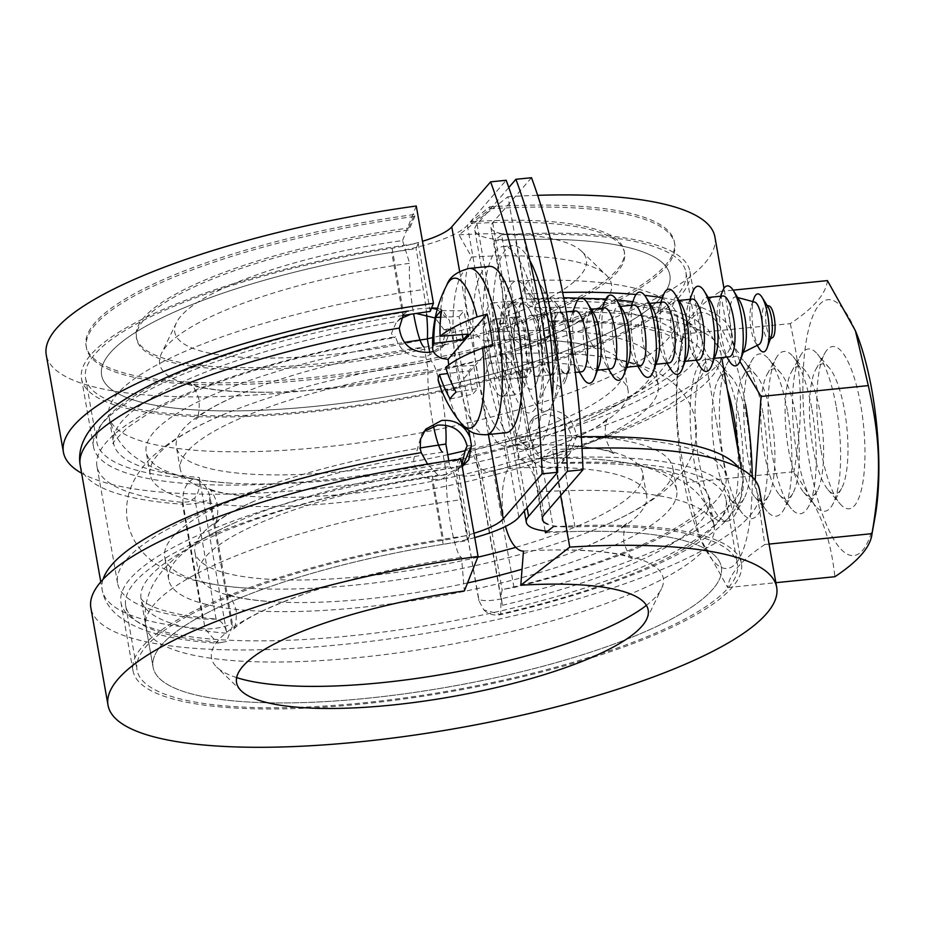 <?xml version="1.0" encoding="UTF-8"?>
<svg xmlns="http://www.w3.org/2000/svg" width="925" height="925" viewBox="0 0 925 925"><rect width="100%" height="100%" fill="white"/><g stroke="black" fill="none" stroke-linecap="round" stroke-linejoin="round"><path stroke-width="0.69" stroke-dasharray="4.62 3.47" d="M473.982 533.274A61.166 15.008 -10 0 1 443.549 540.212A304.822 74.775 -10 0 0 137.016 670.024A304.822 74.775 -10 0 0 363.259 702.85A304.822 74.775 -10 0 0 737.41 564.158A304.822 74.775 -10 0 0 574.968 526.892A61.166 15.008 -10 0 1 547.635 524.14M462.234 466.663L445.619 474.456L432.229 475.97A304.822 74.775 170 0 0 125.696 605.794A304.822 74.775 170 0 0 222.116 642.308L226.498 641.557L232.684 625.45L210.056 497.118C207.327 486.504 201.731 480.387 193.29 478.792A304.822 74.775 -10 0 1 96.859 442.266A304.822 74.775 -10 0 1 403.392 312.453L416.447 308.996L431.628 307.886M437.537 308.268L442.393 309.979L449.4 320.455L468.778 430.333M531.505 177.716L492.69 222.717A61.166 15.008 170 0 0 490.886 227.423A61.166 15.008 170 0 0 496.147 232.14A61.166 15.008 170 0 0 523.481 234.904A304.822 74.775 170 0 1 685.922 272.17A304.822 74.775 170 0 1 311.771 410.862A304.822 74.775 170 0 1 85.539 378.036A304.822 74.775 170 0 1 392.073 248.212A61.166 15.008 170 0 0 422.494 241.286M508.796 187.544L477.103 224.301A77.48 19.009 170 0 0 474.826 230.256A77.48 19.009 170 0 0 481.486 236.233A77.48 19.009 170 0 0 516.115 239.725A288.507 70.774 -10 0 1 669.862 275.002A288.507 70.774 -10 0 1 315.726 406.272A288.507 70.774 -10 0 1 101.6 375.203A288.507 70.774 -10 0 1 391.726 252.328A77.48 19.009 170 0 0 439.595 240.477A77.48 19.009 170 0 0 467.368 225.284L506.183 180.271M705.382 359.062L725.975 475.855A308.904 75.769 170 0 1 716.898 499.604A308.904 75.769 170 0 1 513.976 587.514L504.356 589.156L502.206 590.335A20.385 4.544 -103.3 0 0 502.402 605.297L474.941 449.562A20.385 4.544 -103.3 0 0 480.734 468.593L485.845 471.577L493.383 470.709A308.904 75.769 170 0 0 696.305 382.8A308.904 75.769 170 0 0 705.382 359.062A308.904 75.769 170 0 0 551.381 320.987L549.751 321.877L533.748 307.678L527.551 304.568L519.295 303.111L506.368 308.383L502.714 323.923L497.049 323.877L517.642 440.682L523.897 444.069C527.99 459.02 536.176 467.194 548.467 468.57L556.168 466.882L562.377 462.165L571.974 437.779C567.985 422.875 558.908 415.047 544.744 414.273L530.383 421.222L523.897 444.069M474.745 537.575A77.48 19.009 -10 0 1 443.214 544.316A288.507 70.774 170 0 0 153.088 667.191A288.507 70.774 170 0 0 367.213 698.259A288.507 70.774 170 0 0 721.35 566.99A288.507 70.774 170 0 0 567.603 531.725A77.48 19.009 -10 0 1 547.45 531.251M509.004 336.365A46.898 13.089 84.2 0 1 502.344 396.212A46.898 13.089 84.2 0 1 486.249 362.75A46.898 13.089 84.2 0 1 492.898 302.903A46.898 13.089 84.2 0 1 509.004 336.365M501.824 361.166A46.898 13.089 -95.8 0 0 517.931 394.628A46.898 13.089 -95.8 0 0 524.579 334.781A46.898 13.089 -95.8 0 0 508.484 301.319A46.898 13.089 -95.8 0 0 501.824 361.166M538.905 353.223A30.583 8.533 -95.8 0 0 549.404 375.053A30.583 8.533 -95.8 0 0 552.711 371.815A30.583 8.533 -95.8 0 0 553.74 336.018A30.583 8.533 -95.8 0 0 547.126 316.697A30.583 8.533 -95.8 0 0 543.241 314.188A30.583 8.533 -95.8 0 0 538.905 353.223M569.326 334.434A30.583 8.533 84.2 0 1 568.297 370.243A30.583 8.533 84.2 0 1 564.99 373.469A30.583 8.533 84.2 0 1 554.491 351.65A30.583 8.533 84.2 0 1 558.827 312.615A30.583 8.533 84.2 0 1 562.712 315.113A30.583 8.533 84.2 0 1 569.326 334.434M522.452 364.057A66.265 18.488 -95.8 0 0 552.375 404.341A66.265 18.488 -95.8 0 0 554.607 326.768A66.265 18.488 -95.8 0 0 540.269 284.9A66.265 18.488 -95.8 0 0 521.619 296A66.265 18.488 -95.8 0 0 522.452 364.057M539.021 328.352A66.265 18.488 84.2 0 1 536.789 405.913A66.265 18.488 84.2 0 1 506.865 365.629A66.265 18.488 84.2 0 1 506.033 297.584A66.265 18.488 84.2 0 1 524.695 286.484A66.265 18.488 84.2 0 1 539.021 328.352M450.868 328.768L445.226 343.95L433.409 351.488M400.964 318.524L397.38 321.495A288.507 70.774 170 0 0 122.1 421.153A288.507 70.774 170 0 0 113.613 443.329A288.507 70.774 170 0 0 199.303 477.485L226.752 633.22A20.385 14.395 94.6 0 0 216.092 619.137L202.725 619.126A308.904 75.769 -10 0 1 117.556 583.132A308.904 75.769 -10 0 1 126.644 559.394A308.904 75.769 -10 0 1 416.134 453.574C411.151 460.43 414.053 468.316 424.841 477.219L431.778 479.474L441.329 479.428L458.418 469.322L461.853 464.489M117.556 583.132L96.963 466.339A308.904 75.769 -10 0 0 182.133 502.333L188.584 501.778L194.736 498.032A20.385 14.395 94.6 0 0 199.303 477.485M554.491 312.349L555.474 316.234L555.393 325.577L551.878 333.567L550.942 334.746L536.754 341.487C524.348 341.348 515.445 335.116 510.033 322.779L508.565 314.465L508.692 303.261L516.127 299.238L523.585 298.139L529.886 299.238L533.436 298.382L544.998 301.157L554.491 312.349A325.218 79.781 170 0 1 720.76 352.333L721.685 357.593M632.862 301.7L676.314 311.297L695.623 319.934L707.729 328.93L720.76 352.333A325.218 79.781 170 0 1 711.198 377.331A325.218 79.781 -10 0 1 479.011 474.282C476.641 462.199 473.901 454.325 470.779 450.683C461.136 452.51 456.279 459.679 456.21 472.189L478.838 600.522L483.74 609.853L499.616 614.2A304.822 74.775 170 0 0 726.079 499.928A304.822 74.775 170 0 0 563.649 462.65L552.757 463.598L544.675 461.124C540.061 457.517 535.378 450.336 530.626 439.583L510.033 322.779M529.158 431.27L534.361 416.597L548.768 409.613C564.851 410.943 574.078 420.054 576.46 436.935L569.881 453.47L558.712 462.754M500.437 324.328L504.969 323.264C509.132 337.937 518.382 345.557 532.731 346.147L546.872 339.463L551.381 320.987M504.969 323.264A308.904 75.769 170 0 0 497.049 323.877M525.562 440.057A308.904 75.769 170 0 0 517.642 440.682M725.975 475.855A308.904 75.769 170 0 0 571.974 437.779M544.675 461.124L535.089 453.019L530.626 439.583M508.565 314.465L512.149 301.689L516.127 299.238M423.904 431.605L421.731 433.837L416.134 453.574M467.125 445.977A308.904 75.769 -10 0 1 475.392 444.96L454.799 328.155L444.162 329.855L435.143 317.98M96.963 466.339A308.904 75.769 -10 0 1 106.051 442.589A308.904 75.769 -10 0 1 395.542 336.769C399.866 351.292 409.879 358.033 425.592 357.004L441.237 348.575L446.532 329.184A308.904 75.769 -10 0 1 454.799 328.155M437.918 474.988L427.558 464.096M397.38 321.495L403.543 314.234L408.48 311.008L409.081 311.471M416.169 313.459L410.596 314.303M396.039 322.941L391.425 333.451L394.177 337.637L395.542 336.769M446.532 329.184L444.162 329.855L448.717 329.554M427.327 308.233L431.501 308.198M437.236 309.308L449.4 320.455M193.29 478.792C185.278 483.567 181.913 492.054 183.185 504.252A18.35 4.498 170 0 0 196.713 503.212A18.35 4.498 170 0 0 209.455 499.431L231.423 624.017A18.35 4.498 -10 0 1 218.682 627.798A18.35 4.498 -10 0 1 205.153 628.838L217.34 643.187L222.116 642.308M461.945 465.032L455.875 470.12M465.344 450.001L475.392 444.96M529.886 299.238L534.812 299.133A304.822 74.775 -10 0 1 697.253 336.411A304.822 74.775 -10 0 1 470.779 450.683M499.616 614.2L500.703 614.616L500.98 598.868A18.35 4.498 -10 0 1 486.828 600.626A18.35 4.498 -10 0 1 478.78 598.961L456.21 472.189M537.945 319.298A101.947 28.444 84.2 0 1 523.481 449.4A101.947 28.444 84.2 0 1 488.469 376.66A101.947 28.444 84.2 0 1 502.934 246.547A101.947 28.444 84.2 0 1 537.945 319.298M529.886 260.63A101.947 28.444 -95.8 0 0 512.67 245.564A101.947 28.444 -95.8 0 0 498.217 375.666A101.947 28.444 -95.8 0 0 533.216 448.417A101.947 28.444 -95.8 0 0 552.468 397.23M530.372 338.388A30.583 8.533 -95.8 0 0 519.862 316.558A30.583 8.533 -95.8 0 0 515.526 355.593A30.583 8.533 -95.8 0 0 526.024 377.423A30.583 8.533 -95.8 0 0 530.372 338.388M505.79 356.576A30.583 8.533 84.2 0 1 510.126 317.553A30.583 8.533 84.2 0 1 520.625 339.371A30.583 8.533 84.2 0 1 516.289 378.406A30.583 8.533 84.2 0 1 505.79 356.576M489.198 266.377A83.597 23.322 -95.8 0 0 477.335 373.076A83.597 23.322 -95.8 0 0 506.044 432.727M490.204 358.16A30.583 8.533 -95.8 0 0 500.703 379.978A30.583 8.533 -95.8 0 0 505.038 340.955A30.583 8.533 -95.8 0 0 494.54 319.125A30.583 8.533 -95.8 0 0 490.204 358.16M512.6 355.894A30.583 8.533 -95.8 0 0 518.474 374.105A30.583 8.533 -95.8 0 0 523.111 377.712A30.583 8.533 -95.8 0 0 527.447 338.677A30.583 8.533 -95.8 0 0 516.948 316.859A30.583 8.533 -95.8 0 0 513.121 321.322A30.583 8.533 -95.8 0 0 512.6 355.894M438.519 381.667A125.361 30.756 170 0 0 446.914 389.437L453.574 390.535A82.105 22.905 84.2 0 1 450.429 375.411A82.105 22.905 84.2 0 1 448.787 364.936M541.079 337.301A30.583 8.533 84.2 0 1 540.558 371.862A30.583 8.533 84.2 0 1 536.743 376.336A30.583 8.533 84.2 0 1 526.244 354.506A30.583 8.533 84.2 0 1 530.58 315.471A30.583 8.533 84.2 0 1 535.217 319.09A30.583 8.533 84.2 0 1 541.079 337.301M541.83 352.934A30.583 8.533 -95.8 0 0 547.692 371.145A30.583 8.533 -95.8 0 0 552.329 374.752A30.583 8.533 -95.8 0 0 556.665 335.717A30.583 8.533 -95.8 0 0 546.166 313.899A30.583 8.533 -95.8 0 0 542.339 318.362A30.583 8.533 -95.8 0 0 541.83 352.934M537.228 334.549A42.816 11.944 84.2 0 1 536.5 382.938A42.816 11.944 84.2 0 1 524.66 384.129A42.816 11.944 84.2 0 1 516.451 358.646A42.816 11.944 84.2 0 1 517.179 310.257A42.816 11.944 84.2 0 1 529.019 309.054A42.816 11.944 84.2 0 1 537.228 334.549M571.615 344.909A30.583 8.533 84.2 0 1 569.777 368.902A30.583 8.533 84.2 0 1 565.961 373.376A30.583 8.533 84.2 0 1 555.462 351.546A30.583 8.533 84.2 0 1 559.798 312.511A30.583 8.533 84.2 0 1 564.435 316.13A30.583 8.533 84.2 0 1 569.129 328.71M575.385 310.939A30.583 8.533 -95.8 0 0 571.569 315.402A30.583 8.533 -95.8 0 0 571.049 349.974A30.583 8.533 -95.8 0 0 576.911 368.185A30.583 8.533 -95.8 0 0 581.548 371.792M566.447 331.589A42.816 11.944 84.2 0 1 565.73 379.978A42.816 11.944 84.2 0 1 553.89 381.169A42.816 11.944 84.2 0 1 545.669 355.686A42.816 11.944 84.2 0 1 546.398 307.297A42.816 11.944 84.2 0 1 558.238 306.094A42.816 11.944 84.2 0 1 566.447 331.589M599.007 365.942A30.583 8.533 84.2 0 1 595.18 370.416A30.583 8.533 84.2 0 1 584.681 348.586A30.583 8.533 84.2 0 1 589.017 309.551A30.583 8.533 84.2 0 1 593.653 313.17M604.603 307.979A30.583 8.533 -95.8 0 0 600.788 312.442A30.583 8.533 -95.8 0 0 600.267 347.014A30.583 8.533 -95.8 0 0 606.129 365.225A30.583 8.533 -95.8 0 0 610.766 368.832M583.108 378.209A42.816 11.944 84.2 0 1 574.899 352.726A42.816 11.944 84.2 0 1 575.627 304.337M628.225 362.982A30.583 8.533 84.2 0 1 624.41 367.456A30.583 8.533 84.2 0 1 613.899 345.626A30.583 8.533 84.2 0 1 618.235 306.591A30.583 8.533 84.2 0 1 622.872 310.21M633.822 305.019A30.583 8.533 -95.8 0 0 630.006 309.482A30.583 8.533 -95.8 0 0 629.486 344.054A30.583 8.533 -95.8 0 0 635.348 362.265A30.583 8.533 -95.8 0 0 639.984 365.872M612.327 375.249A42.816 11.944 84.2 0 1 604.118 349.766A42.816 11.944 84.2 0 1 604.846 301.377M657.444 360.022A30.583 8.533 84.2 0 1 653.628 364.496A30.583 8.533 84.2 0 1 643.118 342.666A30.583 8.533 84.2 0 1 647.465 303.631A30.583 8.533 84.2 0 1 652.102 307.25M663.04 302.059A30.583 8.533 -95.8 0 0 659.224 306.522A30.583 8.533 -95.8 0 0 658.704 341.094A30.583 8.533 -95.8 0 0 664.566 359.305A30.583 8.533 -95.8 0 0 669.214 362.912M641.545 372.289A42.816 11.944 84.2 0 1 633.336 346.806A42.816 11.944 84.2 0 1 634.064 298.417M686.662 357.062A30.583 8.533 84.2 0 1 682.847 361.536A30.583 8.533 84.2 0 1 672.348 339.706A30.583 8.533 84.2 0 1 676.684 300.671A30.583 8.533 84.2 0 1 681.32 304.29M692.27 299.099A30.583 8.533 -95.8 0 0 688.443 303.562A30.583 8.533 -95.8 0 0 687.923 338.134A30.583 8.533 -95.8 0 0 693.796 356.345A30.583 8.533 -95.8 0 0 698.433 359.952M670.764 369.329A42.816 11.944 84.2 0 1 662.554 343.846A42.816 11.944 84.2 0 1 663.283 295.457M715.881 354.102A30.583 8.533 84.2 0 1 712.065 358.576A30.583 8.533 84.2 0 1 701.566 336.746A30.583 8.533 84.2 0 1 705.902 297.711A30.583 8.533 84.2 0 1 710.539 301.33M722.945 295.988A30.583 8.533 -95.8 0 0 719.13 300.463A30.583 8.533 -95.8 0 0 718.609 335.023A30.583 8.533 -95.8 0 0 724.472 353.234A30.583 8.533 -95.8 0 0 729.108 356.842M699.994 366.369A42.816 11.944 84.2 0 1 691.773 340.886A42.816 11.944 84.2 0 1 692.501 292.497M744.382 349.28A28.363 7.909 84.2 0 1 741.653 353.188A28.363 7.909 84.2 0 1 731.097 333.185A28.363 7.909 84.2 0 1 735.976 297.064A28.363 7.909 84.2 0 1 739.422 300.336M754.765 302.128A21.391 5.966 -95.8 0 0 751.458 305.192A21.391 5.966 -95.8 0 0 751.1 329.369A21.391 5.966 -95.8 0 0 755.193 342.111A21.391 5.966 -95.8 0 0 759.055 344.447M729.339 361.12A40.203 11.216 84.2 0 1 721.627 337.186A40.203 11.216 84.2 0 1 722.309 291.757M771.138 336.85A17.217 4.798 84.2 0 1 769.484 339.221A17.217 4.798 84.2 0 1 763.079 327.08A17.217 4.798 84.2 0 1 766.039 305.158A17.217 4.798 84.2 0 1 768.132 307.146M772.421 337.741A16.037 4.475 84.2 0 1 766.455 326.444A16.037 4.475 84.2 0 1 769.207 306.013M759.124 348.471A29.137 8.128 84.2 0 1 753.54 331.115A29.137 8.128 84.2 0 1 754.025 298.185M445.653 367.41L473.588 365.259L468.709 370.925L447.688 373.527M453.574 390.535L492.62 345.256M440.728 317.24L459.112 316.535L462.292 334.561M441.653 310.603L464.003 310.869L459.112 316.535M468.096 334.11L464.003 310.869M468.709 370.925L472.802 394.154L477.693 388.488L473.588 365.259M450.151 398.987L472.802 394.154M456.037 392.165L477.693 388.488M737.78 448.856A81.562 22.755 84.2 0 1 722.483 521.619A81.562 22.755 84.2 0 1 694.467 463.425A81.562 22.755 84.2 0 1 706.041 359.339A81.562 22.755 84.2 0 1 727.339 389.656M738.913 417.048A81.562 22.755 84.2 0 1 735.178 514.462A81.562 22.755 84.2 0 1 727.351 521.133A81.562 22.755 84.2 0 1 699.346 462.928A81.562 22.755 84.2 0 1 710.909 358.842A81.562 22.755 84.2 0 1 719.916 363.814A81.562 22.755 84.2 0 1 738.913 417.048M844.537 410.538A65.247 18.199 84.2 0 1 841.542 488.469A65.247 18.199 84.2 0 1 828.072 489.834A65.247 18.199 84.2 0 1 812.878 447.249A65.247 18.199 84.2 0 1 815.873 369.306A65.247 18.199 84.2 0 1 829.343 367.942A65.247 18.199 84.2 0 1 844.537 410.538M836.316 407.173A81.562 22.755 84.2 0 1 832.581 504.587A81.562 22.755 84.2 0 1 815.746 506.299A81.562 22.755 84.2 0 1 796.749 453.065A81.562 22.755 84.2 0 1 800.483 355.651A81.562 22.755 84.2 0 1 817.318 353.94A81.562 22.755 84.2 0 1 836.316 407.173M821.099 450.602A81.562 22.755 -95.8 0 0 840.097 503.836A81.562 22.755 -95.8 0 0 862.031 486.92A81.562 22.755 -95.8 0 0 860.666 404.711A81.562 22.755 -95.8 0 0 824.834 353.188A81.562 22.755 -95.8 0 0 821.099 450.602M820.186 413.001A65.247 18.199 84.2 0 1 817.191 490.932A65.247 18.199 84.2 0 1 803.721 492.297A65.247 18.199 84.2 0 1 788.528 449.712A65.247 18.199 84.2 0 1 791.522 371.781A65.247 18.199 84.2 0 1 804.993 370.416A65.247 18.199 84.2 0 1 820.186 413.001M811.965 409.648A81.562 22.755 84.2 0 1 808.23 507.062A81.562 22.755 84.2 0 1 791.395 508.762A81.562 22.755 84.2 0 1 772.398 455.528A81.562 22.755 84.2 0 1 776.133 358.114A81.562 22.755 84.2 0 1 792.968 356.414A81.562 22.755 84.2 0 1 811.965 409.648M795.835 415.464A65.247 18.199 84.2 0 1 792.841 493.395A65.247 18.199 84.2 0 1 779.37 494.759A65.247 18.199 84.2 0 1 764.177 452.175A65.247 18.199 84.2 0 1 767.172 374.243A65.247 18.199 84.2 0 1 780.642 372.879A65.247 18.199 84.2 0 1 795.835 415.464M787.614 412.111A81.562 22.755 84.2 0 1 783.88 509.525A81.562 22.755 84.2 0 1 767.045 511.236A81.562 22.755 84.2 0 1 748.048 458.002A81.562 22.755 84.2 0 1 751.782 360.588A81.562 22.755 84.2 0 1 768.617 358.877A81.562 22.755 84.2 0 1 787.614 412.111M771.485 417.938A65.247 18.199 84.2 0 1 768.49 495.869A65.247 18.199 84.2 0 1 755.02 497.234A65.247 18.199 84.2 0 1 739.827 454.649A65.247 18.199 84.2 0 1 742.821 376.706A65.247 18.199 84.2 0 1 756.292 375.342A65.247 18.199 84.2 0 1 771.485 417.938M763.264 414.573A81.562 22.755 84.2 0 1 759.529 511.988A81.562 22.755 84.2 0 1 742.694 513.699A81.562 22.755 84.2 0 1 723.697 460.465A81.562 22.755 84.2 0 1 727.432 363.051A81.562 22.755 84.2 0 1 744.267 361.34A81.562 22.755 84.2 0 1 763.264 414.573M747.134 420.401A65.247 18.199 84.2 0 1 744.139 498.332A65.247 18.199 84.2 0 1 730.669 499.697A65.247 18.199 84.2 0 1 715.476 457.112A65.247 18.199 84.2 0 1 718.471 379.181A65.247 18.199 84.2 0 1 731.941 377.816A65.247 18.199 84.2 0 1 747.134 420.401M875.073 516.867A128.621 35.89 84.2 0 1 809.676 463.841A128.621 35.89 84.2 0 1 811.676 318.986A128.621 35.89 84.2 0 1 856.481 333.405M755.147 480.272L764.825 544.524C741.468 559.983 729.097 574.332 727.721 587.572L699.763 537.483L686.859 482.561L793.997 471.715C820.625 510.75 830.245 535.459 834.882 576.714M745.469 404.294A128.621 35.89 -95.8 0 0 680.072 351.269A128.621 35.89 -95.8 0 0 683.055 476.664A128.621 35.89 -95.8 0 0 698.653 534.731A128.621 35.89 -95.8 0 0 752.222 476.942M686.859 482.561C674.429 427.061 673.539 392.223 683.101 334.503C684.477 321.264 696.849 306.915 720.205 291.456L727.004 328.514L739.873 361.432M827.413 280.599C826.037 293.826 813.653 308.187 790.262 323.658L683.182 334.017L680.072 351.269M764.825 544.524L769.068 544.085M727.721 587.572L775.867 582.692M790.262 323.658C802.68 379.146 803.559 413.984 793.997 471.715M720.205 291.456L733.12 290.149M447.746 454.707A227.342 55.766 -10 0 1 345.06 471.23A227.342 55.766 -10 0 1 176.328 446.752A227.342 55.766 -10 0 1 236.916 395.542A227.342 55.766 -10 0 1 424.124 347.072L428.09 369.595A45.88 6.648 -97.9 0 0 432.16 418.99A45.88 6.648 -97.9 0 0 433.501 426.09M545.149 530.996L538.257 491.915A45.88 18.697 -93.5 0 0 519.503 459.563L515.537 437.028A257.925 63.27 -10 0 1 672.764 467.599A257.925 63.27 -10 0 1 604.025 525.701A257.925 63.27 -10 0 1 356.171 584.958A257.925 63.27 -10 0 1 249.207 588.265A257.925 63.27 -10 0 1 164.742 557.185A257.925 63.27 -10 0 1 420.1 447.989M445.607 425.176A45.88 6.648 -97.9 0 0 441.803 394.697A45.88 6.648 -97.9 0 0 431.304 361.502L429.697 352.321M467.518 582.947A227.342 55.766 -10 0 1 367.572 598.88A227.342 55.766 -10 0 1 273.291 601.805A227.342 55.766 -10 0 1 198.84 574.402A227.342 55.766 -10 0 1 446.625 474.71A45.88 6.648 -97.9 0 0 450.695 524.105A45.88 6.648 -97.9 0 0 461.517 557.405L464.338 590.948M236.638 677.609A229.388 56.263 -10 0 1 216.693 667.064A229.388 56.263 -10 0 1 306.129 593.388A229.388 56.263 -10 0 1 461.517 557.405M477.728 557.22A227.342 55.766 -10 0 1 363.594 576.356A227.342 55.766 -10 0 1 194.863 551.867A227.342 55.766 -10 0 1 255.45 500.656A227.342 55.766 -10 0 1 442.659 452.186L446.625 474.71M515.537 437.028A45.88 18.697 -93.5 0 0 519.723 386.8A45.88 18.697 -93.5 0 0 500.968 354.437L497.002 331.913A45.88 18.697 -93.5 0 0 501.188 281.686L493.985 240.801L501.639 234.846L513.653 302.972L525.123 294.034L507.964 196.713L458.997 234.834L471.611 257.023A45.88 18.697 -93.5 0 0 466.767 308.488A45.88 18.697 -93.5 0 0 485.521 340.851L489.498 363.375A45.88 18.697 -93.5 0 0 485.301 413.602A45.88 18.697 -93.5 0 0 504.056 445.966A227.342 55.766 -10 0 1 568.193 445.515A227.342 55.766 -10 0 1 642.644 472.918A227.342 55.766 -10 0 1 515.757 547.346M523.469 551.127A229.388 56.263 -10 0 1 552.283 549.982A229.388 56.263 -10 0 1 661.525 588.624A229.388 56.263 -10 0 1 646.402 605.366M504.056 445.966L508.033 468.489A45.88 18.697 -93.5 0 0 503.836 518.728A45.88 18.697 -93.5 0 0 505.524 526.441M485.521 340.851A227.342 55.766 -10 0 1 549.658 340.4A227.342 55.766 -10 0 1 624.109 367.792A227.342 55.766 -10 0 1 465.391 450.625M471.611 257.023A229.388 56.263 -10 0 1 606.245 275.13A229.388 56.263 -10 0 1 516.809 348.817A229.388 56.263 -10 0 1 329.89 388.581A229.388 56.263 -10 0 1 270.655 392.212A229.388 56.263 -10 0 1 161.424 353.57A229.388 56.263 -10 0 1 409.659 263.301A45.88 6.648 -97.9 0 0 413.625 313.876M427.35 338.816A208.992 51.268 -10 0 1 329.878 354.691A208.992 51.268 -10 0 1 176.374 322.802A208.992 51.268 -10 0 1 402.548 240.558L409.659 263.301M507.964 196.713A339.487 83.273 -10 0 1 537.656 195.325M714.909 236.95A339.487 83.273 -10 0 1 298.208 391.414A339.487 83.273 -10 0 1 46.25 354.853M525.123 294.034A339.487 83.273 -10 0 1 562.643 292.439M636.03 294.497A339.487 83.273 -10 0 1 644.632 295.364M662.439 297.757A339.487 83.273 -10 0 1 732.068 334.283A339.487 83.273 -10 0 1 315.379 488.735A339.487 83.273 -10 0 1 81.62 473.23M513.653 302.972A308.904 75.769 -10 0 1 701.948 339.591A308.904 75.769 -10 0 1 322.802 480.133A308.904 75.769 -10 0 1 93.529 446.868A308.904 75.769 -10 0 1 402.525 315.575M501.639 234.846A308.904 75.769 -10 0 1 689.934 271.464A308.904 75.769 -10 0 1 310.788 412.007A308.904 75.769 -10 0 1 81.516 378.741A308.904 75.769 -10 0 1 418.204 243.298L430.217 311.424M493.985 240.801A288.507 70.774 -10 0 1 669.862 275.002A288.507 70.774 -10 0 1 315.726 406.272A288.507 70.774 -10 0 1 101.6 375.203A288.507 70.774 -10 0 1 416.065 248.698L418.204 243.298M497.002 331.913A257.925 63.27 -10 0 1 654.229 362.484A257.925 63.27 -10 0 1 585.49 420.586A257.925 63.27 -10 0 1 337.637 479.832A257.925 63.27 -10 0 1 230.672 483.151A257.925 63.27 -10 0 1 146.208 452.059A257.925 63.27 -10 0 1 404.271 342.423M500.968 354.437A257.925 63.27 -10 0 1 573.731 353.928A257.925 63.27 -10 0 1 658.195 385.02A257.925 63.27 -10 0 1 341.614 502.368A257.925 63.27 -10 0 1 150.185 474.594A257.925 63.27 -10 0 1 218.924 416.493A257.925 63.27 -10 0 1 431.304 361.502M519.503 459.563A257.925 63.27 -10 0 1 592.266 459.043A257.925 63.27 -10 0 1 676.73 490.134A257.925 63.27 -10 0 1 360.149 607.482A257.925 63.27 -10 0 1 168.72 579.709A257.925 63.27 -10 0 1 237.459 521.607A257.925 63.27 -10 0 1 449.839 466.616L448.822 460.789M545.472 532.8A288.507 70.774 -10 0 1 721.35 566.99A288.507 70.774 -10 0 1 367.213 698.259A288.507 70.774 -10 0 1 153.088 667.191A288.507 70.774 -10 0 1 467.553 540.686L460.338 499.812A45.88 6.648 -97.9 0 0 449.839 466.616M560.666 495.592L552.583 449.77L541.113 458.708L553.127 526.834A308.904 75.769 -10 0 1 741.422 563.452A308.904 75.769 -10 0 1 362.265 703.994A308.904 75.769 -10 0 1 133.003 670.741A308.904 75.769 -10 0 1 469.692 535.286L467.553 540.686M541.113 458.708A308.904 75.769 -10 0 1 729.409 495.326A308.904 75.769 -10 0 1 350.251 635.868A308.904 75.769 -10 0 1 120.99 602.603A308.904 75.769 -10 0 1 457.678 467.16L469.692 535.286M552.583 449.77A339.487 83.273 -10 0 1 582.022 448.394M759.529 490.007A339.487 83.273 -10 0 1 342.84 644.471A339.487 83.273 -10 0 1 90.87 607.91M508.033 468.489A227.342 55.766 -10 0 1 646.621 495.442A227.342 55.766 -10 0 1 586.022 546.652A227.342 55.766 -10 0 1 522.047 569.21M489.498 363.375A227.342 55.766 -10 0 1 628.075 390.327A227.342 55.766 -10 0 1 567.488 441.537A227.342 55.766 -10 0 1 349.037 493.765A227.342 55.766 -10 0 1 254.757 496.679A227.342 55.766 -10 0 1 180.294 469.276A227.342 55.766 -10 0 1 428.09 369.595M460.893 459.054L457.678 467.16M426.61 314.361A45.88 6.648 -97.9 0 0 423.268 289.571L416.065 248.698M416.273 205.998L402.548 240.558M458.997 234.834A208.992 51.268 -10 0 1 581.663 251.334A208.992 51.268 -10 0 1 432.703 337.602M471.334 223.653L470.987 221.711L489.66 206.842L490.007 208.796L471.334 223.653A247.738 60.773 -10 0 1 624.548 252.883A247.738 60.773 -10 0 1 320.478 365.595A247.738 60.773 -10 0 1 136.611 338.92A247.738 60.773 -10 0 1 408.989 229.967L414.839 216.404L414.493 214.461L408.653 228.024L408.989 229.967M470.987 221.711A247.738 60.773 -10 0 1 624.202 250.941A247.738 60.773 -10 0 1 320.131 363.652A247.738 60.773 -10 0 1 136.264 336.978A247.738 60.773 -10 0 1 408.653 228.024M489.66 206.842A298.706 73.272 -10 0 1 674.406 242.084A298.706 73.272 -10 0 1 307.759 377.99A298.706 73.272 -10 0 1 86.071 345.823A298.706 73.272 -10 0 1 414.493 214.461M490.007 208.796A298.706 73.272 -10 0 1 674.753 244.027A298.706 73.272 -10 0 1 308.106 379.932A298.706 73.272 -10 0 1 86.407 347.765A298.706 73.272 -10 0 1 414.839 216.404M432.229 475.97L443.549 540.212M392.073 248.212L403.392 312.453M516.115 239.725L527.551 304.568M556.168 466.882L567.603 531.725M513.976 587.514L493.383 470.709M741.33 468.963L742.729 476.918A325.218 79.781 170 0 1 733.167 501.917A325.218 79.781 -10 0 1 500.98 598.868L479.011 474.282A18.35 4.498 -10 0 1 464.859 476.051A18.35 4.498 -10 0 1 456.811 474.375M467.368 225.284L518.856 517.283M182.133 502.333L202.725 619.126M483.74 609.853L485.741 611.529C490.262 614.709 495.245 615.738 500.703 614.616C553.566 602.441 599.897 588.231 639.707 571.974C672.047 558.758 697.265 544.894 715.372 530.383C736.728 512.808 745.851 494.979 742.729 476.918A325.218 79.781 170 0 0 738.37 467.391M581.316 436.82A325.218 79.781 170 0 0 576.46 436.935M574.968 526.892L563.649 462.65M492.69 222.717L544.178 514.716M474.941 449.562A288.507 70.774 170 0 0 673.388 365.306A288.507 70.774 170 0 0 681.875 343.129A288.507 70.774 170 0 0 533.748 307.678M502.402 605.297A288.507 70.774 170 0 0 700.849 521.041A288.507 70.774 170 0 0 709.336 498.864A288.507 70.774 170 0 0 561.209 463.413M443.214 544.316L431.778 479.474M424.841 477.219A288.507 70.774 170 0 0 149.549 576.888A288.507 70.774 170 0 0 141.074 599.065A288.507 70.774 170 0 0 226.752 633.22M403.161 317.171L391.726 252.328M80.209 465.275A325.218 79.781 170 0 0 183.185 504.252L205.153 628.838A325.218 79.781 170 0 1 102.178 589.861C105.207 607.76 119.996 621.427 146.555 630.873C165.355 637.221 188.954 641.337 217.34 643.187M103.022 579.42A325.218 79.781 170 0 0 102.178 589.861L100.779 581.906M534.812 299.133L523.481 234.904M231.423 624.017L232.684 625.45M210.056 497.118L209.455 499.431M216.092 619.137L194.736 498.032M478.838 600.522L478.78 598.961M480.734 468.593L502.206 590.335M488.4 434.519L459.632 271.372M527.088 507.733L477.103 224.301M469.229 268.4A83.597 23.322 -95.8 0 0 457.378 375.099A83.597 23.322 -95.8 0 0 486.076 434.75M460.823 422.991A75.364 21.021 84.2 0 1 446.914 389.437M441.422 358.287A75.364 21.021 84.2 0 1 446.844 284.993M501.188 281.686A288.507 70.774 -10 0 1 677.065 315.876A288.507 70.774 -10 0 1 322.941 447.145A288.507 70.774 -10 0 1 108.803 416.077A288.507 70.774 -10 0 1 423.268 289.571M538.257 491.915A288.507 70.774 -10 0 1 714.135 526.117A288.507 70.774 -10 0 1 360.01 657.386A288.507 70.774 -10 0 1 145.873 626.317A288.507 70.774 -10 0 1 460.338 499.812M502.344 396.212L517.931 394.628M549.404 375.053L564.99 373.469M568.297 370.243L552.375 404.341M552.711 371.815L536.789 405.913M85.539 378.036L96.859 442.266M125.696 605.794L137.016 670.024M534.361 416.597L530.372 421.222M490.886 227.423L542.374 519.411M512.149 301.689L506.368 308.383M425.789 429.119L421.731 433.825M585.49 420.586C605.597 411.949 622.803 402.56 637.117 392.443C659.641 376.556 682.326 351.697 677.065 315.876L681.956 343.429C684.697 343.533 678.915 340.215 664.624 333.486L644.575 328.155C620.27 323.264 588.658 321.172 549.751 321.877M504.356 589.156C591.954 568.725 667.018 538.362 695.75 514.369C707.532 502.668 712.042 497.396 709.302 498.552L714.135 526.117C710.227 508.738 701.855 495.372 689.021 486.03C666.983 469.345 638.146 462.408 592.266 459.043M445.226 343.95L441.237 348.575M230.672 483.151C184.792 479.786 155.967 472.848 133.928 456.175C121.094 446.821 112.711 433.467 108.803 416.077L113.636 443.642C110.896 444.798 115.417 439.525 127.188 427.824L146.821 414.539C163.39 404.803 184.595 395.067 210.438 385.332C263.683 365.572 324.929 349.673 394.177 337.637M214.172 618.837C188.619 616.64 169.252 612.986 156.105 607.898C149.515 605.251 145.132 602.915 142.947 600.892L140.993 598.764L153.088 667.191L145.873 626.317C140.612 590.497 163.297 565.637 185.821 549.762C200.135 539.633 217.352 530.245 237.459 521.607M464.2 462.627L458.418 469.333M550.942 334.757L546.872 339.463M569.881 453.47L562.377 462.176M217.352 643.187L226.498 641.557M533.436 298.382L563.672 297.723M605.863 299.029L616.489 299.862M685.922 272.17L697.253 336.411M726.079 499.928L737.41 564.158M547.126 316.697L524.695 286.484M562.712 315.113L540.269 284.9M543.241 314.188L558.827 312.615M492.898 302.903L508.484 301.319M474.826 230.256L524.325 510.935M523.481 449.4L533.216 448.417M519.862 316.558L510.126 317.553M526.024 377.423L516.289 378.406M502.934 246.547L512.67 245.564M500.703 379.978L523.111 377.712M536.743 376.336L552.329 374.752M540.558 371.862L536.5 382.938M518.474 374.105L524.66 384.129M565.961 373.376L575.304 372.428M569.777 368.902L565.73 379.978M547.692 371.145L553.89 381.169M595.18 370.416L597.446 370.185M576.911 368.185L579.281 372.023M624.41 367.456L626.664 367.225M606.129 365.225L608.5 369.063M653.628 364.496L655.894 364.265M635.348 362.265L637.73 366.103M682.847 361.536L685.113 361.305M664.566 359.305L666.948 363.143M712.065 358.576L714.331 358.345M693.796 356.345L696.167 360.183M737.688 297.526L735.976 297.064M724.472 353.234L726.842 357.073M767.079 305.447L766.039 305.158M755.193 342.111L757.217 345.372M751.458 305.192L752.777 301.585M770.444 338.735L769.484 339.221M719.13 300.463L720.679 296.22M743.249 352.39L741.653 353.188M688.443 303.562L690.004 299.33M705.902 297.711L708.168 297.492M659.224 306.522L660.785 302.29M676.684 300.671L678.95 300.452M630.006 309.482L631.555 305.25M647.465 303.631L649.72 303.412M600.788 312.442L602.337 308.21M618.235 306.591L620.502 306.36M571.569 315.402L573.118 311.17M589.017 309.551L591.283 309.32M542.339 318.362L546.398 307.297M564.435 316.13L558.238 306.094M559.798 312.511L566.273 311.864M513.121 321.322L517.179 310.257M535.217 319.09L529.019 309.054M530.58 315.471L546.166 313.899M494.54 319.125L516.948 316.859M722.483 521.619L727.351 521.133M841.542 488.469L832.581 504.587M828.072 489.834L840.097 503.836M803.721 492.297L815.746 506.299M817.191 490.932L808.23 507.062M779.37 494.759L791.395 508.762M792.841 493.395L783.88 509.525M755.02 497.234L767.045 511.236M768.49 495.869L759.529 511.988M730.669 499.697L742.694 513.699M744.139 498.332L735.178 514.462M698.653 534.731L699.763 537.483M731.941 377.816L719.916 363.814M718.471 379.181L727.432 363.051M756.292 375.342L744.267 361.34M742.821 376.706L751.782 360.588M780.642 372.879L768.617 358.877M767.172 374.243L776.133 358.114M804.993 370.416L792.968 356.414M791.522 371.781L800.483 355.651M815.873 369.306L824.834 353.188M829.343 367.942L817.318 353.94M706.041 359.339L710.909 358.842M270.655 392.212C234.222 392.373 208.958 390.061 194.898 385.297L189.405 383.123C192.654 384.43 195.903 390.096 199.164 400.143C199.523 410.804 198.401 417.244 195.811 419.476L199.534 416.111C206.194 410.561 218.658 403.705 236.916 395.542M218.924 416.493C198.817 425.13 181.601 434.507 167.286 444.636C144.763 460.523 122.077 485.382 127.338 521.203C134.645 556.653 164.465 572.263 191.059 579.478C207.975 584.091 227.365 587.028 249.207 588.265M273.291 601.805C253.334 600.371 239.274 598.186 231.123 595.261L226.475 593.364C229.666 594.578 232.927 600.244 236.233 610.384C236.615 620.941 235.493 627.381 232.88 629.717L237.309 625.797C248.894 616.513 271.834 605.702 306.129 593.388M254.757 496.679C234.8 495.257 220.74 493.071 212.588 490.146L207.94 488.238C211.131 489.452 214.392 495.129 217.699 505.27C218.057 515.919 216.936 522.371 214.346 524.602L218.069 521.226C224.729 515.676 237.193 508.831 255.45 500.656M567.488 441.537C585.756 433.374 598.221 426.517 604.881 420.967L608.592 417.591C606.014 419.834 604.892 426.275 605.239 436.935C608.558 447.064 611.807 452.741 615.009 453.955L610.361 452.059C602.198 449.122 588.15 446.937 568.193 445.515M586.022 546.652C604.291 538.489 616.755 531.632 623.415 526.082L627.127 522.717C624.548 524.949 623.427 531.389 623.774 542.05C627.034 552.098 630.295 557.775 633.544 559.07L628.04 556.896C613.98 552.132 588.728 549.832 552.283 549.982M573.731 353.928C595.584 355.165 614.963 358.102 631.879 362.716C658.473 369.942 688.293 385.54 695.6 421.002C700.861 456.811 678.175 481.682 655.652 497.558C641.337 507.686 624.132 517.063 604.025 525.701M516.809 348.817C551.115 336.492 574.055 325.692 585.641 316.396L590.058 312.477C587.456 314.812 586.334 321.252 586.704 331.809C590.023 341.949 593.272 347.615 596.475 348.829L591.827 346.933C583.663 344.007 569.615 341.822 549.658 340.4M176.374 322.802L161.424 353.57M732.068 334.283L723.974 288.346M93.529 446.868L81.516 378.741M658.195 385.02L654.229 362.484M676.73 490.134L672.764 467.599M133.003 670.741L120.99 602.603M241.275 690.859L216.693 667.064M198.84 574.402L194.863 551.867M180.294 469.276L176.328 446.752M628.075 390.327L624.109 367.792M646.621 495.442L642.644 472.918M646.563 619.403L661.525 588.624M741.422 563.452L729.409 495.326M168.72 579.709L164.742 557.185M150.185 474.594L146.208 452.059M701.948 339.591L689.934 271.464M581.663 251.334L606.245 275.13M136.611 338.92L136.264 336.978M674.753 244.027L674.406 242.084M86.407 347.765L86.071 345.823M624.548 252.883L624.202 250.941"/><path stroke-width="1.39" d="M542.085 473.854A326.236 91.02 -95.8 0 0 525.573 317.148A326.236 91.02 -95.8 0 0 490.597 181.855L506.183 180.271A326.236 91.02 84.2 0 1 541.16 315.564A326.236 91.02 84.2 0 1 557.671 472.27L542.085 473.854L503.269 518.856A61.166 15.008 -10 0 1 481.335 530.846A61.166 15.008 -10 0 1 473.982 533.274M427.558 464.096L421.245 452.66L420.228 448.822L420.563 439.155L425.789 429.119L441.63 420.47C455.054 419.418 464.512 425.014 470.004 437.259L471.472 445.572L468.802 459.737L462.234 466.663M431.628 307.886L437.537 308.268M422.494 241.286A61.166 15.008 170 0 0 429.859 238.858A61.166 15.008 170 0 0 451.782 226.868L490.597 181.855M547.45 531.251A77.48 19.009 -10 0 1 532.973 528.221A77.48 19.009 -10 0 1 526.313 522.243A77.48 19.009 -10 0 1 528.591 516.289L567.407 471.288A326.236 91.02 -95.8 0 0 550.895 314.581A326.236 91.02 -95.8 0 0 515.919 179.288L531.505 177.716A326.236 91.02 84.2 0 1 566.482 312.997A326.236 91.02 84.2 0 1 582.993 469.703L567.407 471.288M468.778 430.333L470.004 437.259M433.409 351.488L429.616 352.333C411.845 352.98 401.728 344.886 399.276 328.074L403.543 314.234M557.671 472.27L518.856 517.283A77.48 19.009 -10 0 1 491.083 532.476A77.48 19.009 -10 0 1 474.745 537.575M547.635 524.14A61.166 15.008 -10 0 1 542.374 519.411A61.166 15.008 -10 0 1 544.178 514.716L582.993 469.703M461.853 464.489L465.344 450.001L467.125 445.977C462.997 431.27 453.158 424.321 437.606 425.13L423.904 431.605M410.596 314.303L400.964 318.524M435.143 317.98L416.169 313.459M431.501 308.198L437.236 309.308M471.472 445.572L464.2 462.627L461.945 465.032M515.919 179.288L508.796 187.544M552.468 397.23A101.947 28.444 -95.8 0 0 547.681 318.304A101.947 28.444 -95.8 0 0 529.886 260.63M487.128 314.107A82.105 22.905 84.2 0 1 490.273 329.219A82.105 22.905 84.2 0 1 492.62 345.256L482.619 348.031A75.364 21.021 84.2 0 1 460.823 422.991L466.478 428.657C470.073 430.83 472.132 434.646 486.076 434.75L506.044 432.727A83.597 23.322 -95.8 0 0 517.908 326.039A83.597 23.322 -95.8 0 0 489.198 266.377L469.229 268.4C456.904 271.615 449.434 277.142 446.844 284.993A75.364 21.021 84.2 0 1 477.127 316.893L487.128 314.107L448.082 359.386L441.422 358.287A125.361 30.756 -10 0 1 432.68 348.528A125.361 30.756 -10 0 1 434.01 343.406L463.217 339.776L468.096 334.11L440.161 336.272A125.361 30.756 -10 0 1 477.127 316.893M569.129 328.71A30.583 8.533 84.2 0 1 570.297 334.341A30.583 8.533 84.2 0 1 571.615 344.909M575.304 372.428L581.548 371.792A30.583 8.533 -95.8 0 0 585.883 332.757A30.583 8.533 -95.8 0 0 575.385 310.939L566.273 311.864M573.118 311.17L575.627 304.337A42.816 11.944 84.2 0 1 587.456 303.134L593.653 313.17A30.583 8.533 84.2 0 1 599.527 331.381A30.583 8.533 84.2 0 1 599.007 365.942L594.948 377.018A42.816 11.944 84.2 0 1 583.108 378.209L579.281 372.023M597.446 370.185L610.766 368.832A30.583 8.533 -95.8 0 0 615.102 329.797A30.583 8.533 -95.8 0 0 604.603 307.979L591.283 309.32M587.456 303.134A42.816 11.944 84.2 0 1 595.677 328.629A42.816 11.944 84.2 0 1 594.948 377.018M602.337 308.21L604.846 301.377A42.816 11.944 84.2 0 1 616.686 300.174L622.872 310.21A30.583 8.533 84.2 0 1 628.746 328.421A30.583 8.533 84.2 0 1 628.225 362.982L624.167 374.058A42.816 11.944 84.2 0 1 612.327 375.249L608.5 369.063M626.664 367.225L639.984 365.872A30.583 8.533 -95.8 0 0 644.332 326.837A30.583 8.533 -95.8 0 0 633.822 305.019L620.502 306.36M616.686 300.174A42.816 11.944 84.2 0 1 624.895 325.669A42.816 11.944 84.2 0 1 624.167 374.058M631.555 305.25L634.064 298.417A42.816 11.944 84.2 0 1 645.904 297.214L652.102 307.25A30.583 8.533 84.2 0 1 657.964 325.461A30.583 8.533 84.2 0 1 657.444 360.022L653.385 371.098A42.816 11.944 84.2 0 1 641.545 372.289L637.73 366.103M655.894 364.265L669.214 362.912A30.583 8.533 -95.8 0 0 673.55 323.877A30.583 8.533 -95.8 0 0 663.04 302.059L649.72 303.412M645.904 297.214A42.816 11.944 84.2 0 1 654.114 322.709A42.816 11.944 84.2 0 1 653.385 371.098M660.785 302.29L663.283 295.457A42.816 11.944 84.2 0 1 675.123 294.254L681.32 304.29A30.583 8.533 84.2 0 1 687.183 322.501A30.583 8.533 84.2 0 1 686.662 357.062L682.604 368.138A42.816 11.944 84.2 0 1 670.764 369.329L666.948 363.143M685.113 361.305L698.433 359.952A30.583 8.533 -95.8 0 0 702.769 320.917A30.583 8.533 -95.8 0 0 692.27 299.099L678.95 300.452M675.123 294.254A42.816 11.944 84.2 0 1 683.332 319.749A42.816 11.944 84.2 0 1 682.604 368.138M690.004 299.33L692.501 292.497A42.816 11.944 84.2 0 1 704.341 291.294L710.539 301.33A30.583 8.533 84.2 0 1 716.401 319.541A30.583 8.533 84.2 0 1 715.881 354.102L711.822 365.178A42.816 11.944 84.2 0 1 699.994 366.369L696.167 360.183M714.331 358.345L729.108 356.842A30.583 8.533 -95.8 0 0 733.444 317.818A30.583 8.533 -95.8 0 0 722.945 295.988L708.168 297.492M704.341 291.294A42.816 11.944 84.2 0 1 712.551 316.789A42.816 11.944 84.2 0 1 711.822 365.178M720.679 296.22L722.309 291.757A40.203 11.216 84.2 0 1 733.433 290.623L739.422 300.336A28.363 7.909 84.2 0 1 744.868 317.229A28.363 7.909 84.2 0 1 744.382 349.28L740.462 359.998A40.203 11.216 84.2 0 1 729.339 361.12L726.842 357.073M743.249 352.39L759.055 344.447A21.391 5.966 -95.8 0 0 761.472 317.333A21.391 5.966 -95.8 0 0 754.765 302.128L737.688 297.526M733.433 290.623A40.203 11.216 84.2 0 1 741.145 314.569A40.203 11.216 84.2 0 1 740.462 359.998M752.777 301.585L754.025 298.185A29.137 8.128 84.2 0 1 762.084 297.364L768.132 307.146A17.217 4.798 84.2 0 1 771.427 317.402A17.217 4.798 84.2 0 1 771.138 336.85L767.183 347.65A29.137 8.128 84.2 0 1 759.124 348.471L757.217 345.372M767.079 305.447L769.207 306.013A16.037 4.475 84.2 0 1 774.237 317.414A16.037 4.475 84.2 0 1 772.421 337.741L770.444 338.735M762.084 297.364A29.137 8.128 84.2 0 1 767.681 314.72A29.137 8.128 84.2 0 1 767.183 347.65M447.688 373.527L439.502 374.556A125.361 30.756 170 0 0 438.519 381.667C443.191 396.478 450.625 410.249 460.823 422.991M482.619 348.031A125.361 30.756 170 0 0 445.653 367.41A126.401 113.833 48.4 0 0 456.037 392.165A122.239 26.894 165.1 0 0 450.151 398.987A126.401 119.984 -149.8 0 1 439.502 374.556M448.787 364.936A82.105 22.905 84.2 0 1 448.082 359.386M462.292 334.561L463.217 339.776M434.01 343.406A126.401 119.984 -149.8 0 1 435.767 317.425L440.728 317.24M435.767 317.425A122.239 32.837 -5 0 1 441.653 310.603A126.401 113.833 48.4 0 0 440.161 336.272M727.339 389.656A81.562 22.755 84.2 0 1 734.045 417.533A81.562 22.755 84.2 0 1 737.78 448.856M855.405 330.722L856.481 333.405A128.621 35.89 84.2 0 1 872.09 391.472A128.621 35.89 84.2 0 1 875.073 516.867L872.032 533.656C881.606 475.913 880.727 441.098 868.298 385.598L855.405 330.722L827.413 280.599L733.12 290.149M775.867 582.692L834.882 576.714C858.273 561.244 870.656 546.895 872.032 533.656L769.068 544.085M739.873 361.432L761.067 396.467L755.147 480.272M752.222 476.942A128.621 35.89 -95.8 0 0 745.469 404.294M761.067 396.467L868.298 385.598M413.625 313.876A45.88 6.648 -97.9 0 0 424.124 347.072M420.1 447.989A257.925 63.27 -10 0 1 445.873 444.081A45.88 6.648 -97.9 0 0 445.607 425.176M646.402 605.366A229.388 56.263 -10 0 1 381.748 682.685A229.388 56.263 -10 0 1 236.638 677.609M433.501 426.09A45.88 6.648 -97.9 0 0 442.659 452.186M515.757 547.346A227.342 55.766 -10 0 1 477.728 557.22M505.524 526.441A45.88 18.697 -93.5 0 0 523.469 551.127L520.787 585.224A208.992 51.268 -10 0 1 646.563 619.403A208.992 51.268 -10 0 1 391.657 705.093A208.992 51.268 -10 0 1 241.275 690.859A208.992 51.268 -10 0 1 464.338 590.948L478.063 556.387L460.893 459.054A339.487 83.273 -10 0 0 90.87 607.91L108.028 705.243A339.487 83.273 -10 0 1 478.063 556.387M465.391 450.625A227.342 55.766 -10 0 1 447.746 454.707M537.656 195.325A339.487 83.273 -10 0 1 714.909 236.95L723.974 288.346M562.643 292.439A339.487 83.273 -10 0 1 636.03 294.497M644.632 295.364A339.487 83.273 -10 0 1 662.439 297.757M402.525 315.575A308.904 75.769 -10 0 1 430.217 311.424L433.432 303.331L416.273 205.998A339.487 83.273 -10 0 0 46.25 354.853L63.409 452.186A339.487 83.273 -10 0 1 433.432 303.331M553.127 526.834L545.472 532.8L545.149 530.996M582.022 448.394A339.487 83.273 -10 0 1 759.529 490.007L776.688 587.34A339.487 83.273 -10 0 1 359.998 741.804A339.487 83.273 -10 0 1 108.028 705.243M520.787 585.224L569.742 547.103L560.666 495.592M569.742 547.103A339.487 83.273 -10 0 1 776.688 587.34M522.047 569.21A227.342 55.766 -10 0 1 467.518 582.947M448.822 460.789L445.873 444.081M429.697 352.321L427.338 338.966A45.88 6.648 -97.9 0 0 426.61 314.361M404.271 342.423A257.925 63.27 -10 0 1 427.338 338.966M81.62 473.23A339.487 83.273 -10 0 1 63.409 452.186M432.703 337.602A208.992 51.268 -10 0 1 427.35 338.816M103.022 579.42A325.218 79.781 170 0 1 111.74 564.863A325.218 79.781 -10 0 1 421.245 452.66M408.48 311.008C280.402 330.93 156.683 371.006 107.404 411.96C86.164 429.489 77.11 447.261 80.209 465.275A325.218 79.781 170 0 1 89.771 440.277A325.218 79.781 -10 0 1 399.276 328.074M738.37 467.391A325.218 79.781 170 0 0 581.316 436.82M503.269 518.856L488.4 434.519M459.632 271.372L451.782 226.868M528.591 516.289L527.088 507.733M486.076 434.75A83.597 23.322 -95.8 0 0 497.939 328.063A83.597 23.322 -95.8 0 0 469.229 268.4M721.685 357.593L741.33 468.963M563.672 297.723L605.863 299.029M616.489 299.862L632.862 301.7M100.779 581.906L80.209 465.275M524.325 510.935L526.313 522.243M446.844 284.993C436.612 304.868 431.894 326.051 432.68 348.528"/></g></svg>
